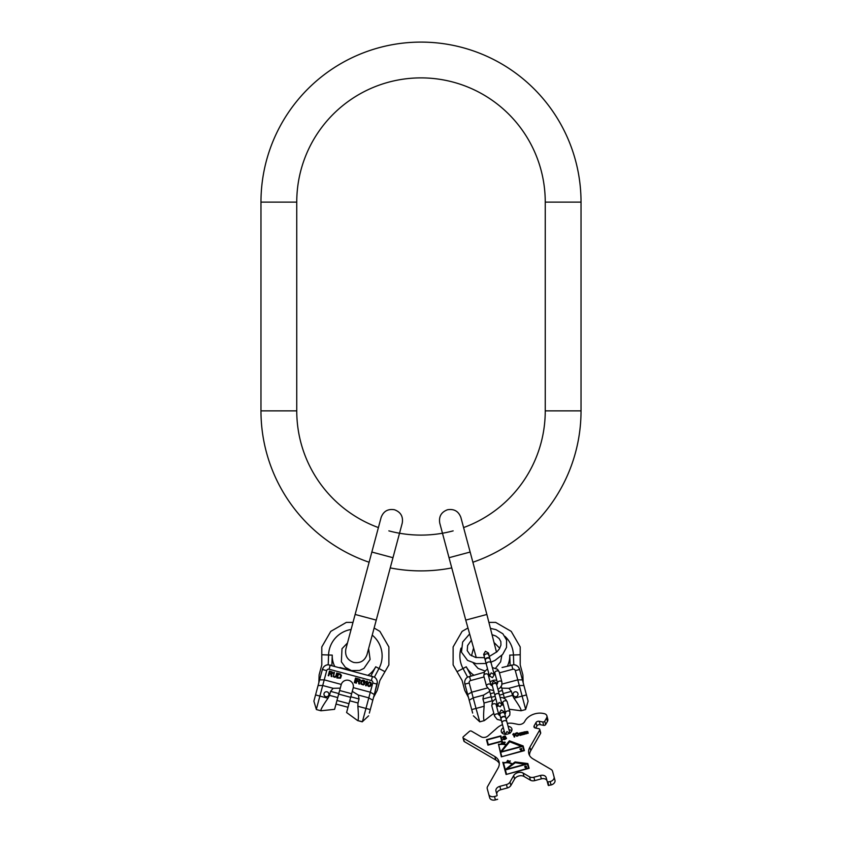 <?xml version="1.0" encoding="UTF-8"?>
<svg xmlns="http://www.w3.org/2000/svg" width="842" height="842" viewBox="0 0 842 842"><rect width="100%" height="100%" fill="white"/><g stroke="black" fill="none" stroke-linecap="round" stroke-linejoin="round"><path stroke-width="1.26" d="M378.405 527.576A124.248 124.248 0 0 1 296.752 410.864L296.752 202.133A124.248 124.248 0 0 1 421 77.885A124.248 124.248 0 0 1 545.248 202.133L545.248 410.864A124.248 124.248 0 0 1 463.595 527.576M369.122 562.245A160.033 160.033 0 0 1 260.967 410.864L260.967 202.133A160.033 160.033 0 0 1 421 42.1A160.033 160.033 0 0 1 581.033 202.133L581.033 410.864A160.033 160.033 0 0 1 472.878 562.245M453.154 530.87A124.248 124.248 0 0 1 388.846 530.87M451.765 567.908A160.033 160.033 0 0 1 390.235 567.908M464.689 682.02L464.9 684.146A6.462 6.462 0 0 1 467.426 677.178L484.203 672.284M502.064 667.495L513.957 664.717A6.462 6.462 0 0 1 519.619 669.474L522.408 679.862L517.777 679.862L502.043 684.083M472.646 713.058L464.9 684.146L468.426 697.323L464.784 690.461L462.111 680.483L453.122 664.917L453.122 646.94L462.111 631.374L467.878 628.037M467.678 694.524L471.688 692.208L469.215 682.988L464.9 684.146A6.462 6.462 0 0 1 467.426 677.178L465.994 678.557M465.742 678.926L465.1 680.178M488.992 622.385L495.654 622.385L511.22 631.374L520.209 646.94L520.209 664.917L522.882 674.884L523.156 682.662L525.545 691.566M468.426 697.323L470.815 706.227M490.128 682.294A6.21 6.21 0 0 1 496.854 680.494M484.287 720.626L479.751 721.836L484.287 720.626C483.424 720.026 483.371 715.237 484.139 706.259L484.013 702.996L492.254 700.786L492.486 701.639L489.728 691.377L483.655 695.071L473.204 697.871L471.688 692.208L487.423 687.998M499.422 672.832L512.873 669.232A1.989 1.989 0 0 1 515.304 670.632L519.619 669.474L518.735 667.538M517.462 666.148L516.283 665.38M515.883 665.191L513.957 664.717M504.484 698.418L504.253 697.576L512.494 695.366L514.02 698.25C519.177 705.649 521.524 709.827 521.072 710.764L525.608 709.553L528.113 701.165L522.408 679.862M528.113 701.165L527.366 698.386M473.383 715.826L479.751 721.836L476.035 708.427L484.139 706.259M504.253 697.576L501.253 686.367M489.728 691.377L489.255 689.577M484.013 702.996L482.94 698.997L491.181 696.797M512.494 695.366L511.431 691.366L508.842 688.314L501.737 688.156M514.02 698.25L522.124 696.081L519.293 685.514L508.842 688.314M513.157 694.882A2.484 2.484 0 0 1 514.915 691.84A2.484 2.484 0 0 1 517.956 693.597A2.484 2.484 0 0 1 516.199 696.639A2.484 2.484 0 0 1 513.157 694.882M483.655 695.071L482.94 698.997M515.304 670.632L519.293 685.514L523.924 685.514M469.194 700.186L473.204 697.871L476.035 708.427L471.72 709.585M503.327 694.103L499.485 695.134M495.17 696.292L491.328 697.323M486.35 664.359A2.484 1.758 165 0 1 488.297 662.023A2.484 1.758 165 0 1 491.149 663.075L490.118 659.212A2.484 1.758 165 0 0 487.265 658.149A2.484 1.758 165 0 0 485.318 660.496L489.444 675.916L491.202 672.874L494.254 674.631L492.496 677.673L489.444 675.916L488.792 673.453L488.171 674.389L490.865 685.051A2.231 1.579 165 0 0 488.297 684.104A2.231 1.579 165 0 0 486.55 686.209L483.824 676.031A2.231 1.579 165 0 1 485.571 673.926A2.231 1.579 165 0 1 488.139 674.874M490.055 659.044A2.484 1.758 165 0 0 490.023 658.865A2.484 1.758 165 0 0 487.171 657.812A2.484 1.758 165 0 0 485.224 660.16A2.484 1.758 165 0 0 485.287 660.317M499.18 671.916A2.231 1.579 -15 0 0 496.612 670.969A2.231 1.579 -15 0 0 494.864 673.074L497.59 683.251A2.231 1.579 -15 0 1 499.338 681.146A2.231 1.579 -15 0 1 501.906 682.094L499.18 671.916L497.527 669.285L492.36 667.559L491.549 664.57M507.189 701.786A2.231 1.579 -15 0 0 504.611 700.839A2.231 1.579 -15 0 0 502.863 702.944L505.589 713.132A2.231 1.579 -15 0 1 507.347 711.016A2.231 1.579 -15 0 1 509.915 711.974L507.189 701.786L505.526 699.165L502.79 697.734L500.106 697.439L499.348 694.608A2.231 1.579 165 0 0 496.78 693.661A2.231 1.579 165 0 0 495.022 695.766L497.548 705.196L499.127 702.449L501.874 704.038L500.285 706.775L497.548 705.196L497.117 703.575M491.823 705.901L494.549 716.089A2.231 1.579 165 0 1 496.306 713.974A2.231 1.579 165 0 1 498.874 714.932L496.148 704.743A2.231 1.579 165 0 0 493.57 703.796A2.231 1.579 165 0 0 491.823 705.901L492.444 701.691L495.78 698.597M507.284 723.299L505.853 717.931A2.484 1.758 165 0 0 503 716.879A2.484 1.758 165 0 0 501.053 719.215L505.179 734.645L506.937 731.603L509.989 733.361L509.452 731.372M505.789 717.763A2.484 1.758 165 0 0 505.758 717.594A2.484 1.758 165 0 0 502.906 716.542A2.484 1.758 165 0 0 500.958 718.879A2.484 1.758 165 0 0 501.022 719.047M525.934 764.073L506.41 769.304L515.283 762.726L526.018 764.41M506.474 774.009L505.379 769.935L527.46 764.02L528.555 768.093L506.558 774.356M526.776 767.883L525.692 766.683L526.513 766.22L525.103 766.104L524.65 766.967L526.839 768.114M505.2 769.262L503.558 763.147A8.946 6.326 -15 0 1 511.947 764.262L505.284 769.599L511.947 764.262M521.766 746.265L501.432 751.717L509.663 741.76L521.861 746.601M501.737 756.358L500.653 752.285L522.735 746.37L523.829 750.443L501.832 756.705M522.029 750.148L520.935 748.959L521.756 748.485L519.84 749.001L521.072 750.401L522.093 750.38M500.464 751.611L498.653 744.823A9.936 7.031 -15 0 1 505.947 744.981L500.558 751.948L505.947 744.981M501.811 742.886L502.621 742.286L501.864 743.076M508.126 761.242L507.126 761.484L508.136 761.336M509.115 761.126L510.147 761.115L509.442 761.884L509.115 761.126M501.758 741.076L488.318 744.675L487.044 739.929L500.485 736.318L501.853 741.413M515.557 734.561L517.093 733.066L518.314 734.834L516.767 735.866L515.557 734.561M554.068 776.903L554.973 780.302A4.968 3.515 165 0 1 551.089 784.976L548.258 785.375L547.353 781.976L550.173 781.587A4.968 3.515 -15 0 0 554.068 776.903L552.531 771.188A4.968 3.515 -15 0 0 551.142 769.472L533.018 758.884A14.914 10.546 165 0 1 528.839 753.737A14.914 10.546 165 0 1 529.881 747.201L530.797 750.601A14.914 10.546 -15 0 0 529.502 755.379M547.353 781.976L546.163 777.566A4.968 3.515 165 0 0 540.459 775.461L533.87 777.219A4.968 3.515 -15 0 1 529.544 776.829L523.114 773.072L524.019 776.461A5.968 4.221 -15 0 0 514.578 778.997L510.883 785.47A4.968 3.515 165 0 1 507.347 787.965L500.758 789.733A4.968 3.515 -15 0 0 496.864 794.416M507.347 787.965L506.431 784.576A4.968 3.515 -15 0 0 509.978 782.071L513.673 775.598A5.968 4.221 165 0 1 523.114 773.072M506.431 784.576L499.843 786.344L500.758 789.733M497.138 795.437L495.949 791.017A4.968 3.515 165 0 1 499.843 786.344M496.748 795.901L494.486 796.5A4.968 3.515 -15 0 1 488.781 794.395L487.244 788.68A4.968 3.515 -15 0 1 487.592 786.502L498.001 768.262A14.914 10.546 165 0 0 499.043 761.726A14.914 10.546 165 0 0 494.875 756.579L463.416 738.213A1.495 1.052 -15 0 1 463.384 736.697L469.383 731.414A1.495 1.052 -15 0 1 471.457 731.13L481.192 736.813A4.968 3.515 165 0 0 488.097 735.855L497.106 727.93A14.914 10.546 165 0 1 502.506 724.667M507.316 723.373A14.914 10.546 165 0 1 513.631 723.51L518.083 724.394A4.968 3.515 165 0 0 524.545 721.773L525.103 720.784A13.914 9.841 -15 0 1 543.206 713.437L544.09 713.616A4.968 3.515 -15 0 1 546.89 715.847A4.968 3.515 -15 0 1 546.542 718.026L544.732 721.194L545.637 724.583A1.495 1.052 165 0 1 543.7 725.372L540.143 724.657A2.484 1.758 -15 0 0 536.912 725.972L535.996 722.573A2.484 1.758 165 0 1 539.227 721.268L542.795 721.973A1.495 1.052 -15 0 0 544.732 721.194M539.775 729.404L540.68 732.793A1.495 1.052 165 0 1 540.575 733.456L539.669 730.056A1.495 1.052 -15 0 0 538.933 728.73L535.375 728.014A2.484 1.758 165 0 1 533.975 726.899A2.484 1.758 165 0 1 534.154 725.815L535.996 722.573M539.669 730.056L529.881 747.201M508.105 726.362A5.462 3.863 165 0 1 511.883 728.909A5.462 3.863 165 0 1 507.6 734.056A5.462 3.863 165 0 1 501.316 731.74A5.462 3.863 165 0 1 503.305 727.646M506.084 774.482L529.123 768.304L527.85 763.557L515.072 761.936L512.315 763.978A9.441 6.673 -15 0 0 503.474 762.81L502.811 762.263L506.084 774.482L503.379 762.473M501.348 756.832L524.398 750.654L523.124 745.907L509.399 740.792L506.221 744.644A10.441 7.378 -15 0 0 498.559 744.486L501.348 756.832L498.464 744.139M502.674 742.044L501.485 743.076L502.6 743.497L502.663 742.455M503.874 742.907L504.705 743.233L503.569 743.412L504.568 743.539L504.084 742.255L505.263 742.234L503.958 742.076L503.863 742.739M508.315 761.147L507.179 761.042L508.431 760.747L507.61 760.41L506.937 761.568L508.315 761.147M508.947 761.052L509.399 762.031L510.336 760.915L509.01 761.305M500.874 735.855L486.476 739.718L487.928 745.149L502.337 741.286L500.874 735.855M505.126 736.666L505.568 736.308L504.211 736.055L502.642 737.013L502.874 737.887L505.884 738.318L502.948 739.339L504.421 739.634L506.389 738.571L506.137 737.624L503.284 737.382L505.126 736.666M514.778 736.855L513.873 733.466L512.81 734.287L512.967 734.866L513.431 734.203L514.178 737.024L514.778 736.855L513.967 733.803L512.967 734.866M515.041 734.624L516.767 736.255L518.409 735.582L518.819 734.308L517.093 732.677L515.451 733.35L515.041 734.624M520.482 735.329L520.44 733.172L521.587 735.034L521.945 732.772L523.682 734.477L522.682 732.34L519.367 733.15L520.482 735.329L520.093 733.866M524.987 734.129L524.661 732.119L525.618 732.098L526.082 733.835L526.745 731.487L528.187 733.266L527.723 731.54L523.861 731.951L524.987 734.129L524.587 732.656M502.348 733.287A5.462 3.863 165 0 1 504.221 731.035M509.021 729.751A5.462 3.863 165 0 1 511.757 730.761M540.575 733.456L530.797 750.601M535.701 728.088L536.912 725.972M546.89 715.847L547.795 719.236A4.968 3.515 165 0 1 547.447 721.415L545.637 724.583M499.295 763.473A14.914 10.546 -15 0 0 495.78 759.979L464.321 741.602A1.495 1.052 165 0 1 463.9 741.086L462.995 737.697M497.654 799.3L495.401 799.9A4.968 3.515 165 0 1 489.686 797.795L488.781 794.395M547.079 780.955A4.968 3.515 -15 0 0 541.364 778.85L534.775 780.618A4.968 3.515 165 0 1 530.46 780.218L524.019 776.461M529.123 768.304L527.945 763.894L515.157 762.273L512.41 764.315A9.441 6.673 -15 0 0 503.558 763.147L503.474 762.81M524.398 750.654L523.208 746.244L509.494 741.128L506.305 744.991A10.441 7.378 -15 0 0 498.653 744.823L498.559 744.486M502.621 742.286L502.495 743.223M507.189 761.105L507.01 761.673M520.63 749.401L520.851 750.222M525.376 767.136L525.597 767.946M502.337 741.286L500.485 736.318M487.044 739.929L487.928 745.149M506.505 738.223L503.284 737.382M505.884 738.318L505.2 739.329L503 739.371M505.495 736.561L502.621 737.329M513.515 734.54L514.178 737.024M518.819 734.308L518.104 733.235L516.567 733.108L515.304 733.992L515.209 735.277M518.293 734.371L517.377 736.14L515.693 735.066M519.956 733.361L519.988 735.466M521.64 733.119L520.798 733.14M523.682 734.477L522.398 732.708M522.808 733.214L523.187 734.613M522.082 734.908L521.714 733.508M521.209 733.645L521.587 735.034M524.45 732.151L524.482 734.256M526.134 731.909L525.292 731.93M528.187 733.266L526.892 731.498M527.313 732.014L527.681 733.403M526.587 733.698L526.208 732.308M525.713 732.435L526.082 733.835M374.122 628.037L379.889 631.374L388.878 646.94L388.878 664.917L379.889 680.483L377.216 690.461L373.574 697.323L377.1 684.146A6.462 6.462 0 0 0 374.574 677.178L328.043 664.717A6.462 6.462 0 0 0 322.381 669.474L323.265 667.538M374.574 677.178L376.006 678.557M376.258 678.926L376.9 680.178M377.311 682.02L374.322 694.524L370.312 692.208L353.261 687.64A6.21 6.21 0 0 0 348.788 680.368A6.21 6.21 0 0 0 341.273 684.43L324.223 679.862L319.592 679.862L322.381 669.474L318.844 682.662L319.118 674.884L321.791 664.917L321.791 654.76L332.243 655.118L331.874 665.454M353.008 622.385L346.346 622.385L330.78 631.374L321.791 646.94L321.791 654.76M324.538 666.148L325.717 665.38M326.117 665.191L328.043 664.717M329.348 673.758L330.969 674.189L331.19 676.442L331.853 676.621L331.59 674.147L332.695 673.084L332.19 671.905L329.454 671.074L328.233 675.652L328.801 675.8L329.348 673.758M336.463 676.189L337.274 673.168L336.705 673.011L335.695 676.4L334.295 676.652L333.6 675.831L334.411 672.4L333.842 672.242L333.358 676.715L335.021 677.368L336.463 676.189M340.326 673.979L338.042 673.368L336.811 677.947L340.526 678.21L341.473 675.442L340.326 673.979M354.914 682.799L356.145 678.22L355.545 678.063L354.314 682.641L354.914 682.799M356.861 681.125L358.566 681.588L358.808 683.841L359.513 684.03L359.208 681.546L360.355 680.494L359.818 679.305L356.945 678.431L355.713 683.009L356.313 683.178L356.861 681.125M364.491 684.22L364.881 682.757L363.386 682.357L364.123 683.178L363.386 684.336L361.692 683.883L361.323 682.851L362.197 680.789L365.123 681.883L364.849 680.873L363.134 680.094L361.65 680.431L360.723 682.683L361.092 684.136L363.334 684.946L364.491 684.22M366.207 685.82L367.428 681.241L366.828 681.083L365.838 682.388L366.617 681.862L365.607 685.662L366.207 685.82M367.733 683.315L367.807 685.83L368.796 686.514L370.375 686.209L371.322 684.272L371.017 682.63L369.396 681.883L367.733 683.315M331.316 673.653L329.506 673.168L329.896 671.716L331.969 672.369L331.316 673.653M338.452 674.105L340.757 675.042L340 677.863L337.537 677.515L338.452 674.105M358.913 681.052L357.019 680.547L357.408 679.084L359.587 679.768L358.913 681.052M368.207 683.546L369.364 682.388L370.617 682.936L369.806 685.956L368.207 685.525L368.207 683.546M373.574 697.323L371.185 706.227M368.617 715.826L362.249 721.836L357.713 720.626L362.407 721.689L365.965 708.427L370.28 709.585L369.354 713.058M370.28 709.585L372.806 700.186L368.796 697.871L358.345 695.071L359.06 698.997L350.819 696.797L352.272 691.377L358.345 695.071M374.322 694.524L372.806 700.186M339.936 667.495L351.409 670.569L339.936 667.495M316.455 691.566L318.844 682.662M320.96 710.774L334.59 709.332L337.747 697.576L329.506 695.366L327.98 698.25C322.823 705.649 320.476 709.827 320.928 710.764L316.392 709.553L313.887 701.165L319.592 679.862M357.713 720.626C358.576 720.026 358.629 715.237 357.861 706.259L357.987 702.996L349.746 700.786L346.599 712.543L350.819 696.797M352.272 691.377L353.261 687.64M341.273 684.43L340.263 688.156L333.158 688.314L322.707 685.514L318.076 685.514M329.506 695.366L330.569 691.366L333.158 688.314M328.843 694.882A2.484 2.484 0 0 0 327.085 691.84A2.484 2.484 0 0 0 324.044 693.597A2.484 2.484 0 0 0 325.801 696.639A2.484 2.484 0 0 0 328.843 694.882M357.987 702.996L359.06 698.997M337.747 697.576L340.263 688.156M338.673 694.103L350.672 697.323M336.968 700.47L348.967 703.68M581.033 410.864L545.248 410.864M581.033 202.133L545.248 202.133M260.967 202.133L296.752 202.133M260.967 410.864L296.752 410.864M459.585 554.878L470.152 552.047L460.89 517.483C458.543 511.241 454.08 508.663 447.502 509.757C441.25 512.094 438.671 516.556 439.766 523.145L449.028 557.709L459.585 554.878M476.288 657.613L465.752 620.112L486.876 614.46L470.152 552.047M461.037 648.108A26.786 26.786 0 0 0 463.016 668.506L466.257 666.78A23.113 23.113 0 0 0 473.867 675.168M457.027 671.684L463.016 668.506L467.573 677.084M504.947 636.352A26.786 26.786 0 0 1 513.441 654.992L509.757 655.118L510.126 665.454M520.209 654.76L513.441 654.992L513.778 664.706M469.215 682.988A1.989 1.989 0 0 1 470.625 680.547L469.489 676.305M495.107 673.989L494.149 674.253M489.349 675.537L488.381 675.789M484.066 676.947L470.625 680.547M512.873 669.232L511.726 664.98M507.368 666.19A23.113 23.113 0 0 0 509.757 655.118M466.257 666.78L471.11 675.905M503.179 693.576L511.431 691.366M526.439 694.924L522.124 696.081L525.671 709.343M471.194 640.436L467.605 645.561L467.236 650.645L470.099 654.855L475.635 657.476L484.571 657.697L483.655 654.308L485.413 651.255L488.455 653.013L488.992 655.002A2.484 1.758 165 0 0 486.129 653.95A2.484 1.758 165 0 0 484.192 656.286L483.655 654.308L484.266 655.381M492.338 684.851L491.865 683.967L493.444 681.231L496.18 682.809L496.612 684.43A2.231 1.579 165 0 0 494.043 683.472A2.231 1.579 165 0 0 492.296 685.588L495.022 695.766M509.989 733.361L506.884 721.804A2.484 1.758 165 0 0 504.032 720.752A2.484 1.758 165 0 0 502.085 723.089M500.958 718.879L499.39 713.027L501.148 709.985L504.19 711.743L504.726 713.721A2.484 1.758 165 0 0 501.864 712.669A2.484 1.758 165 0 0 499.927 715.005L499.39 713.027L500.001 714.111M548.826 785.586L547.921 782.186M551.089 784.976L550.173 781.587M547.447 721.415L546.542 718.026M542.795 721.973L543.7 725.372M540.143 724.657L539.227 721.268M534.67 727.762L534.154 725.815M464.321 741.602L463.416 738.213M494.875 756.579L495.78 759.979M495.401 799.9L494.486 796.5M510.883 785.47L509.978 782.071M513.673 775.598L514.578 778.997M530.46 780.218L529.544 776.829M534.775 780.618L533.87 777.219M540.459 775.461L541.364 778.85M365.691 617.281L355.124 614.46L345.862 649.014C344.778 655.602 347.357 660.065 353.598 662.412C360.176 663.507 364.649 660.928 366.986 654.676L376.248 620.112L365.691 617.281M376.248 620.112L392.972 557.709L371.848 552.047L355.124 614.46M372.227 635.131A26.786 26.786 0 0 1 378.984 668.506L375.743 666.78A23.113 23.113 0 0 1 368.133 675.168M330.274 664.98L329.127 669.232L371.375 680.547L372.511 676.305M375.743 666.78L370.89 675.905M334.632 666.19A23.113 23.113 0 0 1 332.243 655.118M384.973 671.684L378.984 668.506L374.427 677.084M351.103 629.479A26.786 26.786 0 0 0 328.559 654.992L328.222 664.706M329.127 669.232A1.989 1.989 0 0 0 326.696 670.632L322.381 669.474M326.696 670.632L319.876 696.081L327.98 698.25M357.861 706.259L365.965 708.427L372.785 682.988A1.989 1.989 0 0 0 371.375 680.547M372.785 682.988L377.1 684.146M315.561 694.924L319.876 696.081L316.329 709.343M338.821 693.576L330.569 691.366M496.496 652.203L486.876 614.46M465.752 620.112L449.028 557.709M473.383 648.614L471.509 655.834M473.267 663.012L478.077 668.422L485.003 671M495.643 668.148L500.643 661.801L501.811 655.36M499.748 648.266L494.507 642.962M484.318 720.615L493.812 713.342M509.178 709.217L521.04 710.774M502.358 690.514L498.527 691.545M494.201 692.703L490.36 693.724M503.358 704.765L501.874 705.164M498.106 706.175L496.633 706.564M490.918 662.201L495.012 660.402L502.653 654.434L506.526 647.393L506.6 640.088L502.885 633.805L496.012 629.648L490.623 628.437M469.499 634.1L462.637 642.046L461.479 652.182L467.552 660.391L476.162 663.654L486.118 663.485L487.55 668.853L484.445 671.821L483.824 676.031M492.317 634.773L495.917 636.078L499.19 638.583L500.843 641.636L500.937 645.098L499.359 648.908L496.969 651.771L489.37 656.413M494.864 673.074L493.591 672.169L494.254 674.631L491.149 663.075M488.465 654.255L490.023 658.865M484.192 656.286L485.224 660.16M497.59 683.251L496.738 684.862L496.222 683.809M492.412 686.019L490.865 685.051M501.906 682.094L501.79 685.199L500.137 687.809L497.948 689.398L498.706 692.229M493.633 690.556L489.191 689.545L486.55 686.209M496.612 684.43L501.874 704.038L501.316 701.975L502.863 702.944M492.296 685.588L491.865 683.967L492.296 685.588M505.589 713.132L504.947 714.542L504.19 711.743L504.2 712.985M500.148 715.826L498.874 714.932M497.001 703.133L496.148 704.743M509.915 711.974L509.789 715.068L506.179 719.152M502.485 724.583L501.379 720.436L497.201 719.415L494.549 716.089M504.653 732.666L505.179 734.645M504.726 713.721L505.758 717.594M392.972 557.709L402.234 523.145C403.329 516.556 400.75 512.094 394.498 509.757C387.92 508.663 383.457 511.241 381.11 517.483L371.848 552.047M399.529 533.239L402.234 523.145M368.617 648.614L370.091 659.423L363.923 668.422L359.639 670.464L351.409 670.569L345.367 667.348L341.357 661.801L342.01 648.698L347.493 642.962M357.682 720.615L346.599 712.543M339.642 690.514L351.64 693.724M336.011 704.059L348.009 707.28"/></g></svg>
